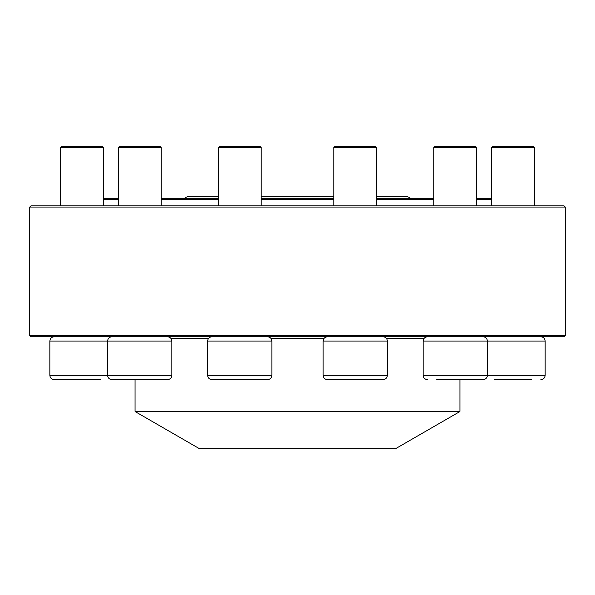 <?xml version="1.0" encoding="UTF-8"?>
<svg xmlns="http://www.w3.org/2000/svg" width="595" height="595" viewBox="0 0 595 595"><rect width="100%" height="100%" fill="white"/><g stroke="black" fill="none" stroke-linecap="round" stroke-linejoin="round"><path stroke-width="0.89" d="M100.525 379.61L54.13 379.61C51.527 379.357 50.099 377.929 49.846 375.326L171.858 375.326C171.605 377.929 170.177 379.357 167.574 379.61L111.882 379.61C109.279 379.357 107.851 377.929 107.598 375.326L107.598 341.054L49.846 341.054L49.846 375.326C50.099 377.929 51.527 379.357 54.13 379.61M71.266 147.56L60.556 147.56L60.556 205.87L60.556 147.56L61.746 146.37L102.206 146.37L103.396 147.56L71.266 147.56M121.179 379.61L139.728 379.61M119.498 146.37L118.308 147.56L119.498 146.37L159.958 146.37L161.148 147.56L118.308 147.56L118.308 205.87M249.03 379.61L258.304 379.61M267.594 379.61L211.902 379.61C209.306 379.357 207.878 377.929 207.618 375.326L271.878 375.326C271.625 377.929 270.197 379.357 267.594 379.61M218.328 147.56L219.518 146.37L259.978 146.37L261.168 147.56L218.328 147.56L218.328 205.87M29.75 335.58L565.25 335.58L565.25 207.06L29.75 207.06L29.75 335.58L30.94 336.77L564.06 336.77L565.25 335.58M29.75 207.06L30.94 205.87L564.06 205.87L565.25 207.06M110.856 336.896L111.882 336.77C109.279 337.023 107.851 338.451 107.598 341.054L171.858 341.054L171.858 375.326M103.396 205.87L103.396 147.56L103.396 198.73L118.308 198.73L118.308 147.56M161.148 198.73L218.328 198.73M261.168 198.73L333.832 198.73M376.672 198.73L433.852 198.73M476.692 198.73L491.604 198.73M491.604 199.325L476.692 199.325M433.852 199.325L376.672 199.325M333.832 199.325L261.168 199.325M218.328 199.325L161.148 199.325M118.308 199.325L103.396 199.325M135.244 411.636L199.325 448.63L395.675 448.63L459.757 411.636L135.065 411.323L459.935 411.323L459.935 379.61M531.573 379.61L494.475 379.61M491.604 147.56L492.794 146.37L533.254 146.37L534.444 147.56L491.604 147.56L491.604 205.87M484.144 379.484L436.723 379.61M423.142 375.326L545.154 375.326L545.154 341.054C544.901 338.451 543.473 337.023 540.87 336.77C543.473 337.023 544.901 338.451 545.154 341.054L423.142 341.054L423.142 375.326C423.395 377.929 424.823 379.357 427.426 379.61M433.852 147.56L435.042 146.37L475.502 146.37L476.692 147.56L433.852 147.56L433.852 205.87M483.118 379.61C485.721 379.357 487.149 377.929 487.402 375.326L487.402 341.054C487.149 338.451 485.721 337.023 483.118 336.77M383.098 379.61L327.406 379.61C324.803 379.357 323.375 377.929 323.122 375.326L387.382 375.326C387.122 377.929 385.694 379.357 383.098 379.61M333.832 147.56L335.022 146.37L375.482 146.37L376.672 147.56L333.832 147.56L333.832 205.87M271.878 375.326L271.878 341.054L207.618 341.054L207.618 375.326M170.817 338.257L208.659 338.257M270.844 338.257L324.156 338.257M386.341 338.257L424.183 338.257M387.382 375.326L387.382 341.054L323.122 341.054L323.122 375.326M49.846 341.054C50.099 338.451 51.527 337.023 54.13 336.77C51.527 337.023 50.099 338.451 49.846 341.054L49.846 375.326M110.856 379.484L111.882 379.61M61.746 146.37L60.556 147.56M161.148 147.56L161.148 205.87M171.858 341.054C171.605 338.451 170.177 337.023 167.574 336.77M261.168 147.56L261.168 205.87M271.878 341.054C271.625 338.451 270.197 337.023 267.594 336.77M207.618 341.054C207.878 338.451 209.306 337.023 211.902 336.77M135.065 411.323L135.065 379.61M261.168 196.647L333.832 196.647M376.672 196.647L407.077 196.647L409.628 197.525L410.676 198.73M184.324 198.73L185.372 197.525L187.923 196.647L218.328 196.647M484.144 336.896L485.178 336.77L484.144 336.896M545.154 375.326C544.901 377.929 543.473 379.357 540.87 379.61C543.473 379.357 544.901 377.929 545.154 375.326M534.444 147.56L534.444 205.87M476.692 147.56L476.692 205.87M423.142 341.054C423.395 338.451 424.823 337.023 427.426 336.77M376.672 147.56L376.672 205.87M387.382 341.054C387.122 338.451 385.694 337.023 383.098 336.77M323.122 341.054C323.375 338.451 324.803 337.023 327.406 336.77"/></g></svg>
